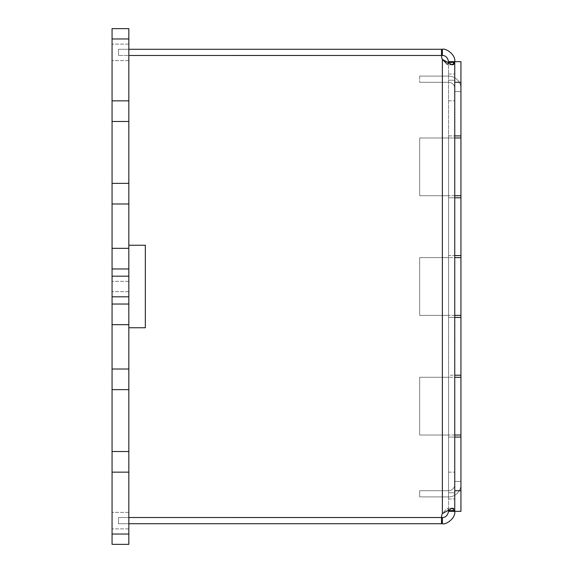 <?xml version="1.0" encoding="UTF-8"?>
<svg xmlns="http://www.w3.org/2000/svg" width="573" height="573" viewBox="0 0 573 573"><rect width="100%" height="100%" fill="white"/><g stroke="black" fill="none" stroke-linecap="round" stroke-linejoin="round"><path stroke-width="0.43" stroke-dasharray="2.87 2.15" d="M460.936 417.681L460.943 327.756L460.943 417.681M128.832 286.5L128.832 291.657L128.832 286.5M112.057 286.5L112.057 291.657L112.057 286.5M128.832 523.722L118.518 523.722L128.832 523.722L118.518 523.722L118.518 517.534L118.518 523.722L118.518 517.534L118.518 523.722L441.504 523.722L441.504 517.534L128.832 517.519L128.832 523.722L128.832 512.377L128.832 528.879L128.832 327.756L128.832 528.879L128.832 517.534L128.832 523.722L128.832 517.534L128.832 523.722L128.832 517.534L441.504 517.519A9.283 9.283 0 0 1 442.377 513.587L447.241 508.237L448.351 509.017L447.248 508.237L442.377 513.587L442.377 59.413L447.241 64.763L448.566 62.421L448.566 510.586L448.566 61.655C447.656 57.551 445.593 55.488 442.377 55.466L128.832 55.481L128.832 49.278L128.832 60.623L128.832 44.121L128.832 245.244L128.832 44.121L128.832 55.466L128.832 49.278L128.832 55.466L128.832 49.278L128.832 55.466L441.504 55.481A9.283 9.283 0 0 0 442.377 59.413L442.377 513.587L442.377 59.413A9.283 9.283 0 0 1 441.504 55.481L118.518 55.466L441.504 55.481A9.283 9.283 0 0 0 442.377 59.413L447.248 64.763L448.351 63.983L452.527 64.749M112.057 520.628L112.057 512.377L112.057 520.628M112.057 52.372L112.057 44.121L112.057 52.372M128.832 544.35L128.832 534.036L128.832 544.35L128.832 534.036L128.832 544.35L128.832 534.036L128.832 544.35L128.832 534.036L128.832 544.35L128.832 534.036L128.832 544.35L112.057 544.35L112.057 534.036L112.057 544.35L112.057 534.036L112.057 544.35L112.057 534.036L112.057 544.35L112.057 534.036L112.057 544.35L112.057 534.036L112.057 544.35L128.832 544.35L112.057 544.35L128.832 544.35L112.057 544.35L128.832 544.35L112.057 544.35L128.832 544.35L112.057 544.35L128.832 544.35L112.057 544.35L112.057 451.524L128.832 451.524L128.832 544.35M128.832 100.848L112.057 100.848L112.057 38.964L128.832 38.964L112.057 38.964L128.832 38.964L112.057 38.964L112.057 28.65L112.057 38.964L112.057 28.65L128.832 28.65L112.057 28.65L112.057 38.964L112.057 28.65L128.832 28.65L112.057 28.65L112.057 38.964L112.057 28.65L128.832 28.65L112.057 28.65L112.057 38.964L112.057 28.65L128.832 28.65L112.057 28.65L112.057 38.964L128.832 38.964L112.057 38.964L112.057 28.65L128.832 28.65L112.057 28.65L128.832 28.65L128.832 203.988L112.057 203.988L112.057 324.662L128.832 324.662L128.832 451.524M128.832 203.988L128.832 248.338L112.057 248.338L112.057 369.012L128.832 369.012M128.825 324.662L112.057 324.662L112.057 268.966L112.057 304.034L128.832 304.034L112.057 304.034L112.057 324.662L128.825 324.662L128.825 304.034L112.064 304.034L112.057 296.814L128.832 296.814L128.832 304.034M112.057 276.186L128.832 276.186L128.832 268.966L112.064 268.966L112.057 304.034L112.057 268.966L128.825 268.966L112.057 268.966L112.057 296.814M128.832 276.186L128.832 296.814M128.832 472.152L112.057 472.152M128.832 534.036L112.057 534.036L128.832 534.036M128.832 389.64L112.057 389.64L112.057 451.524M112.057 389.64L112.057 369.012M128.832 183.36L112.057 183.36L112.057 203.988M128.832 121.476L112.057 121.476L112.057 183.36M112.057 100.848L112.057 121.476M128.825 268.966L128.825 248.338M112.064 268.966L112.064 304.034L112.064 268.966M128.832 49.278L118.518 49.278L128.832 49.278L118.518 49.278L118.518 55.466L118.518 49.278L118.518 55.466L118.518 49.278L442.377 49.278C445.873 47.924 455.879 54.85 454.754 61.655L454.754 511.345L454.754 490.717L460.943 490.717L460.943 511.345L460.943 481.435L460.943 484.529L460.943 481.435L460.943 484.529L460.943 481.435L460.943 484.529L460.943 481.435L454.754 481.435L460.943 481.435L460.943 511.345L460.943 481.435L454.754 481.435L460.943 481.435L460.943 511.345L460.943 481.435L454.754 481.435L460.943 481.435L460.943 511.345L454.754 511.345L454.754 61.655L454.754 135.916L460.943 135.916L460.943 137.978L448.566 137.978L454.754 137.978L454.754 197.8L454.754 100.848L454.754 135.916L460.943 135.916L454.754 135.916L454.754 137.978L454.754 135.916L448.566 135.916L448.566 74.032L448.566 197.8L448.566 135.916L454.754 135.916M454.754 197.8L454.754 195.737L460.943 195.737L460.943 197.8L448.566 197.8L454.754 197.8L448.566 197.8L454.754 197.8L454.754 255.558L460.943 255.558L460.943 257.621L448.566 257.621L454.754 257.621L454.754 317.442L454.754 197.8L454.754 255.558L460.943 255.558L460.943 224.616L460.943 261.746L460.943 216.05L460.943 262.219L460.943 216.05L460.943 261.746L460.943 224.143L460.943 261.746L460.943 224.616L460.943 261.746L460.943 224.616L460.943 261.746L460.943 224.616L460.936 255.558L454.754 255.558L454.754 257.621L454.754 255.558L448.566 255.558L448.566 197.8L448.566 317.442L448.566 255.558L454.754 255.558M454.754 317.442L454.754 315.379L460.943 315.379L460.943 317.442L448.566 317.442L454.754 317.442L448.566 317.442L454.754 317.442L454.754 375.2L460.943 375.2L460.943 377.263L448.566 377.263L454.754 377.263L454.754 437.084L454.754 317.442L454.754 375.2L460.943 375.2L454.754 375.2L454.754 377.263L454.754 375.2L448.566 375.2L448.566 317.442L448.566 437.084L448.566 375.2L454.754 375.2M454.754 437.084L454.754 435.022L460.943 435.022L460.943 437.084L454.754 437.084L460.943 437.084L454.754 437.084L454.754 472.152L454.754 437.084L448.566 437.084L454.754 437.084L448.566 437.084L448.566 492.78L448.566 437.084L454.754 437.084L454.754 490.717M441.504 523.722L442.377 523.722C445.873 525.076 455.879 518.157 454.754 511.345L454.754 498.968L454.754 511.345L454.754 498.968L454.754 511.345L454.754 498.968L454.754 511.345L448.566 511.345L448.566 510.579L454.754 510.586L453.752 508.559M448.566 492.78L448.566 498.968L448.566 492.78L448.566 498.968L448.566 492.78L448.566 498.968L448.566 492.78L454.754 492.78L454.754 472.152L454.754 492.78L454.754 481.435L454.754 484.529L454.754 481.435L454.754 484.529L454.754 481.435L454.754 484.529L454.754 481.435L460.943 481.435L454.754 481.435L460.943 481.435L454.754 481.435L460.943 481.435L454.754 481.435L454.754 492.78L454.754 481.435L454.754 492.78L454.754 481.435L454.754 492.78L448.566 492.78M452.527 508.251L442.377 513.587A9.283 9.283 0 0 0 441.504 517.519L128.832 517.519L441.504 517.534A9.283 9.283 0 0 1 442.377 513.587M445.916 62.801L447.936 63.818M453.752 64.441L454.754 62.414L448.566 62.414M128.832 245.244L145.334 245.244L128.832 245.244L145.334 245.244L145.334 327.756L128.832 327.756M441.504 49.278L441.504 55.466M145.334 245.244L145.334 327.756M441.504 517.534L442.377 517.534C445.593 517.512 447.656 515.449 448.566 511.345M118.518 517.534L128.832 517.534L118.518 517.534M442.377 49.278L442.377 55.466M454.754 82.283L460.943 82.283L460.943 61.655L460.943 91.565L454.754 91.565L460.943 91.565L460.943 61.655L460.943 91.565L454.754 91.565L460.943 91.565L460.943 61.655L460.943 91.565L454.754 91.565L454.754 80.22L454.754 100.848L454.754 80.22L448.566 80.22L454.754 80.22L448.566 80.22L454.754 80.22L448.566 80.22L454.754 80.22L448.566 80.22L454.754 80.22L454.754 91.565L460.943 91.565L460.943 61.655L448.566 61.655M442.377 523.722L442.377 517.534M448.566 74.032L454.754 74.032L448.566 74.032M448.566 498.968L454.754 498.968L448.566 498.968M454.754 511.345L460.943 511.345L454.754 511.345M454.754 195.737L448.566 195.737L454.754 195.737L454.754 137.978L460.943 137.978L460.943 195.737L448.566 195.737L460.943 195.737M454.754 315.379L448.566 315.379L454.754 315.379L454.754 257.621L460.943 257.621L460.943 315.379L448.566 315.379L460.943 315.379M454.754 435.022L448.566 435.022L454.754 435.022L454.754 377.263L460.943 377.263L460.943 435.022L448.566 435.022L460.943 435.022M460.943 437.084L460.943 490.717M460.943 317.442L460.943 375.2M460.943 197.8L460.943 255.558M460.943 82.283L460.943 135.916M460.943 88.471L460.943 91.565L460.943 88.471A12.377 12.377 0 0 0 448.566 76.094A12.377 12.377 0 0 1 460.943 88.471A12.377 12.377 0 0 0 448.566 76.094L419.687 76.094L448.566 76.094A12.377 12.377 0 0 1 460.943 88.471A12.377 12.377 0 0 0 448.566 76.094L419.687 76.094L419.687 82.283L448.566 82.283A6.188 6.188 0 0 1 454.754 88.471A6.188 6.188 0 0 0 448.566 82.283L419.687 82.283L448.566 82.283A6.188 6.188 0 0 1 454.754 88.471A6.188 6.188 0 0 0 448.566 82.283L419.687 82.283L448.566 82.283A6.188 6.188 0 0 1 454.754 88.471A6.188 6.188 0 0 0 448.566 82.283L419.687 82.283L419.687 76.094L448.566 76.094A12.377 12.377 0 0 1 460.943 88.471M460.943 157.417L460.943 178.411L460.936 157.417M460.943 353.319L460.936 356.986L460.943 353.319M454.754 484.529A6.188 6.188 0 0 1 448.566 490.717A6.188 6.188 0 0 0 454.754 484.529A6.188 6.188 0 0 1 448.566 490.717L419.687 490.717L448.566 490.717A6.188 6.188 0 0 0 454.754 484.529A6.188 6.188 0 0 1 448.566 490.717L419.687 490.717L448.566 490.717A6.188 6.188 0 0 0 454.754 484.529M460.943 484.529A12.377 12.377 0 0 1 448.566 496.906A12.377 12.377 0 0 0 460.943 484.529A12.377 12.377 0 0 1 448.566 496.906L419.687 496.906L448.566 496.906A12.377 12.377 0 0 0 460.943 484.529A12.377 12.377 0 0 1 448.566 496.906L419.687 496.906L419.687 490.717L448.566 490.717L419.687 490.717L419.687 496.906L448.566 496.906A12.377 12.377 0 0 0 460.943 484.529M419.687 496.906L419.687 490.717L419.687 496.906L448.566 496.906L419.687 496.906L419.687 490.717L419.687 496.906M454.754 377.263L460.943 377.263M448.566 435.022L419.687 435.022L419.687 377.263L448.566 377.263L448.566 435.022L419.687 435.022L419.687 377.263L448.566 377.263L448.566 435.022L419.687 435.022L419.687 377.263L448.566 377.263L419.687 377.263L419.687 435.022L448.566 435.022L448.566 377.263L448.566 435.022M454.754 257.621L460.943 257.621M448.566 315.379L419.687 315.379L419.687 257.621L448.566 257.621L448.566 315.379L419.687 315.379L419.687 257.621L448.566 257.621L448.566 315.379L419.687 315.379L419.687 257.621L448.566 257.621L419.687 257.621L419.687 315.379L448.566 315.379L448.566 257.621L448.566 315.379M454.754 137.978L460.943 137.978M448.566 195.737L419.687 195.737L419.687 137.978L448.566 137.978L448.566 195.737L419.687 195.737L419.687 137.978L448.566 137.978L448.566 195.737L419.687 195.737L419.687 137.978L448.566 137.978L419.687 137.978L419.687 195.737L448.566 195.737L448.566 137.978L448.566 195.737M454.754 91.565L460.943 91.565L454.754 91.565M419.687 76.094L419.687 82.283L419.687 76.094L448.566 76.094L419.687 76.094L419.687 82.283L419.687 76.094M460.936 251.748L460.936 235.088L460.943 251.748M460.936 250.781L460.936 238.418L460.943 250.781M460.943 233.97L460.943 242.931L460.943 233.97M460.936 366.168L460.936 361.986L460.943 366.168M460.943 158.965L460.943 165.239L460.943 158.965M460.936 156.415L460.943 178.074L460.936 156.415M460.936 342.188L460.936 327.756L460.943 342.188M448.566 472.152L454.754 472.152L448.566 472.152M448.566 100.848L454.754 100.848L448.566 100.848M128.832 281.343L112.057 281.343L128.832 281.343M128.832 291.657L112.057 291.657L128.832 291.657M128.832 512.377L112.057 512.377L128.832 512.377M128.832 528.879L112.057 528.879L128.832 528.879M128.832 44.121L112.057 44.121L128.832 44.121M128.832 60.623L112.057 60.623L128.832 60.623M452.111 64.763L447.241 64.763M452.118 508.237L447.248 508.237M452.118 64.763L447.248 64.763M452.111 508.237L447.241 508.237"/><path stroke-width="0.86" d="M128.832 38.964L112.057 38.964L112.057 28.65L128.832 28.65L128.832 203.988L112.057 203.988L112.057 268.966L128.832 268.966L128.832 296.814L112.057 296.814L112.057 324.662L128.832 324.662L128.832 472.152L112.057 472.152L112.057 534.036L128.832 534.036L128.832 472.152M128.832 451.524L112.057 451.524L112.057 472.152M128.832 389.64L112.057 389.64L112.057 451.524M128.832 369.012L112.057 369.012L112.057 389.64M112.057 296.814L112.057 276.186L128.832 276.186M112.057 203.988L112.057 183.36L128.832 183.36M128.832 121.476L112.057 121.476L112.057 100.848L128.832 100.848M112.057 534.036L112.057 544.35L128.832 544.35L128.832 534.036M128.832 203.988L128.832 248.338L112.057 248.338L112.057 276.186M128.832 296.814L128.832 304.034L112.057 304.034L112.057 369.012M112.057 38.964L112.057 100.848M112.057 121.476L112.057 183.36M128.825 268.966L128.825 248.338M128.825 304.034L128.825 324.662M442.377 49.278L442.377 55.466L128.832 55.481L441.504 55.466L441.504 49.278L442.377 49.278C445.873 47.924 455.879 54.843 454.754 61.655L454.754 511.345C455.879 518.15 445.873 525.076 442.377 523.722L442.377 517.534C445.593 517.512 447.656 515.449 448.566 511.345L448.351 509.017L448.566 510.586L454.754 510.586L452.111 508.237L442.377 513.587A9.283 9.283 0 0 0 441.504 517.519L128.832 517.519L442.377 517.534M442.377 55.466C445.593 55.488 447.656 57.551 448.566 61.655L448.351 63.983L447.936 63.818M453.752 508.559L452.527 508.251M448.566 62.414L454.754 62.414L452.126 64.763L442.377 59.413L445.916 62.801M452.527 64.749L453.752 64.441M145.334 327.756L145.334 245.244L145.334 327.756L128.832 327.756M441.504 49.278L128.832 49.278M441.504 55.481A9.283 9.283 0 0 0 442.377 59.413L442.377 513.587M128.832 245.244L145.334 245.244M128.832 523.722L442.377 523.722M441.504 523.722L441.504 517.534M454.754 82.283L460.943 82.283L460.943 61.655L448.566 61.655M454.754 437.084L460.943 437.084L460.943 511.345L448.566 511.345M454.754 375.2L460.943 375.2L460.943 315.379L454.754 315.379M454.754 317.442L460.943 317.442M454.754 255.558L460.943 255.558L460.943 195.737L454.754 195.737M454.754 197.8L460.943 197.8M454.754 135.916L460.943 135.916L460.943 195.737M454.754 257.621L460.943 257.621L460.943 255.558M460.943 257.621L460.943 315.379M454.754 377.263L460.943 377.263L460.943 375.2M460.943 377.263L460.943 435.022L454.754 435.022M460.943 437.084L460.943 435.022M460.943 82.283L460.943 135.916M454.754 137.978L460.943 137.978M454.754 490.717L460.943 490.717"/></g></svg>
